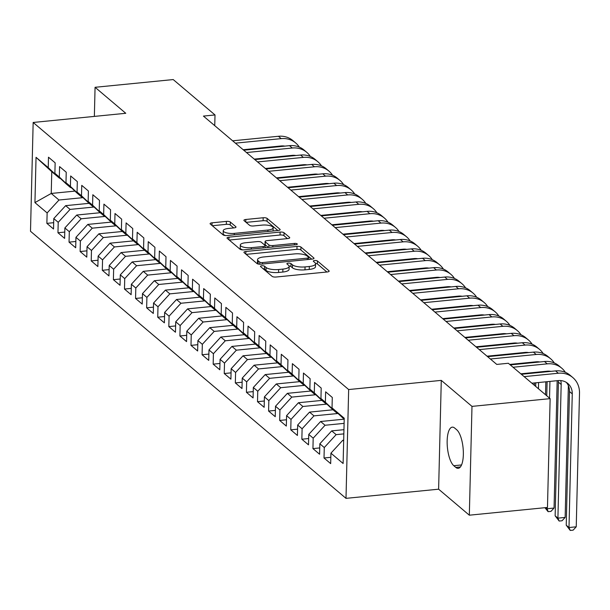 <?xml version="1.0" encoding="UTF-8"?>
<svg xmlns="http://www.w3.org/2000/svg" width="610" height="610" viewBox="0 0 610 610"><rect width="100%" height="100%" fill="white"/><g stroke="black" fill="none" stroke-linecap="round" stroke-linejoin="round"><path stroke-width="0.91" d="M261.82 265.762A2.127 0.671 1.4 0 0 260.455 266.349A2.127 0.671 1.4 0 0 260.592 266.6L272.151 276.391A3.042 0.961 1.4 0 0 276.086 277.024L327.219 271.969A3.042 0.961 1.4 0 0 329.171 271.122A3.042 0.961 1.4 0 0 328.973 270.764L317.413 260.973A2.127 0.671 1.4 0 0 314.661 260.531A2.127 0.671 1.4 0 0 313.296 261.118A2.127 0.671 1.4 0 0 313.433 261.37L314.928 262.635A9.737 3.073 1.4 0 1 315.576 263.772A9.737 3.073 1.4 0 1 309.323 266.486L305.061 266.906A9.737 3.073 1.4 0 1 292.487 264.854L290.993 263.589A2.127 0.671 1.4 0 0 288.24 263.146A2.127 0.671 1.4 0 0 286.875 263.733A2.127 0.671 1.4 0 0 287.013 263.985L288.507 265.251A9.737 3.073 1.4 0 1 289.155 266.387A9.737 3.073 1.4 0 1 282.903 269.101L278.64 269.521A9.737 3.073 1.4 0 1 266.067 267.47L264.572 266.204A2.127 0.671 1.4 0 0 261.82 265.762M230.321 222.04A3.042 0.961 1.4 0 0 226.394 221.399L212.044 222.818A3.042 0.961 1.4 0 0 210.092 223.664A3.042 0.961 1.4 0 0 210.29 224.023L223.13 234.888A3.042 0.961 1.4 0 0 227.065 235.529L278.198 230.466A3.042 0.961 1.4 0 0 280.15 229.619A3.042 0.961 1.4 0 0 279.952 229.268L267.111 218.395A3.042 0.961 1.4 0 0 263.185 217.755L245.853 219.47A3.042 0.961 1.4 0 0 243.901 220.317A3.042 0.961 1.4 0 0 244.099 220.675L249.597 225.326A3.042 0.961 1.4 0 0 253.524 225.967L262.117 225.113A8.143 2.57 1.4 0 1 273.166 227.774A8.143 2.57 1.4 0 1 267.942 230.046L234.278 233.371A8.143 2.57 1.4 0 1 223.229 230.71A8.143 2.57 1.4 0 1 228.453 228.445L234.065 227.888A3.042 0.961 1.4 0 0 236.017 227.042A3.042 0.961 1.4 0 0 235.818 226.691L230.321 222.04L230.252 224.976A3.042 0.961 1.4 0 0 226.318 224.335L212.31 225.723M203.435 116.091L496.761 364.414L508.336 363.263L550.136 398.643L471.987 406.382L441.282 380.381L348.661 389.546L33.161 122.465L125.774 113.292L95.069 87.299L173.217 79.567L215.01 114.947L203.435 116.091M245.891 251.465A3.042 0.961 1.4 0 0 243.931 252.311A3.042 0.961 1.4 0 0 244.137 252.67L256.978 263.535A3.042 0.961 1.4 0 0 260.905 264.176L312.038 259.113A3.042 0.961 1.4 0 0 313.998 258.266A3.042 0.961 1.4 0 0 313.792 257.916L300.951 247.042A3.042 0.961 1.4 0 0 297.024 246.402L245.891 251.465L245.822 254.095M240.05 249.215L227.217 238.342A3.042 0.961 1.4 0 1 227.012 237.984A3.042 0.961 1.4 0 1 228.963 237.137L280.104 232.082A3.042 0.961 1.4 0 1 284.031 232.723L289.529 237.374A3.042 0.961 1.4 0 1 289.727 237.725A3.042 0.961 1.4 0 1 287.775 238.571L267.035 240.63A3.042 0.961 1.4 0 0 265.083 241.476A3.042 0.961 1.4 0 0 265.281 241.827L268.926 244.915A3.042 0.961 1.4 0 0 272.861 245.555L294.447 243.421A2.127 0.671 1.4 0 1 297.337 244.114A2.127 0.671 1.4 0 1 295.972 244.709L243.985 249.856A3.042 0.961 1.4 0 1 240.05 249.215M348.661 389.546L346 498.355L30.5 231.274L33.161 122.465M330.826 457.317L324.017 457.988L330.673 463.615L330.925 453.177L343.117 463.501L344.231 418.216L332.031 407.892L332.29 397.453L325.633 391.818L325.382 402.257L320.944 398.505L321.203 388.067L314.554 382.432L314.295 392.87L309.865 389.119L310.116 378.68L303.467 373.053L303.208 383.492L298.778 379.733L299.03 369.294L292.381 363.667L292.121 374.105L287.691 370.354L287.943 359.908L281.294 354.28L281.035 364.719L276.604 360.967L276.856 350.529L270.207 344.894L269.955 355.333L265.518 351.581L265.777 341.142L259.12 335.508L258.869 345.954L254.431 342.195L254.69 331.756L248.034 326.129L247.782 336.567L243.344 332.816L243.603 322.37L236.947 316.742L236.695 327.181L232.257 323.43L232.517 312.991L225.868 307.356L225.608 317.795L221.178 314.043L221.43 303.605L214.781 297.97L214.522 308.408L210.092 304.657L210.343 294.218L203.694 288.591L203.435 299.03L199.005 295.27L199.256 284.832L192.607 279.205L192.348 289.643L187.918 285.892L188.17 275.445L181.521 269.818L181.269 280.257L176.831 276.505L177.083 266.067L170.434 260.432L170.182 270.87L165.745 267.119L166.004 256.68L159.347 251.046L159.096 261.492L154.658 257.733L154.917 247.294L148.26 241.667L148.009 252.105L143.571 248.354L143.83 237.908L137.181 232.28L136.922 242.719L132.484 238.967L132.744 228.529L126.095 222.894L125.835 233.333L121.405 229.581L121.657 219.142L115.008 213.508L114.749 223.954L110.319 220.195L110.57 209.756L103.921 204.129L103.662 214.567L99.232 210.808L99.483 200.37L92.834 194.743L92.583 205.181L88.145 201.43L88.397 190.991L81.748 185.356L81.496 195.795L77.058 192.043L77.317 181.605L70.661 175.97L70.409 186.408L65.971 182.657L66.231 172.218L59.574 166.591L59.322 177.03L54.885 173.27L55.144 162.832L48.487 157.205L48.236 167.643L59.528 178.257L51.766 171.692L51.232 193.454L58.995 200.019L83.013 197.648M324.017 457.988L324.276 447.549L319.838 443.79L331.703 430.881L343.948 429.676M319.739 447.931L312.93 448.602L319.587 454.236L319.838 443.79M312.93 448.602L313.189 438.163L308.752 434.411L320.616 421.502L344.109 419.177M308.652 438.544L301.851 439.215L308.5 444.85L308.752 434.411M301.851 439.215L302.102 428.777L297.672 425.025L309.537 412.116L333.029 409.79M297.566 429.158L290.764 429.837L297.413 435.464L297.672 425.025M290.764 429.837L291.016 419.39L286.586 415.639L298.45 402.73L321.943 400.404M286.479 419.771L279.677 420.45L286.326 426.077L286.586 415.639M279.677 420.45L279.929 410.012L275.499 406.252L287.363 393.343L310.856 391.018M275.4 410.393L268.591 411.064L275.24 416.691L275.499 406.252M268.591 411.064L268.842 400.625L264.412 396.874L276.277 383.964L299.769 381.639M264.313 401.006L257.504 401.677L264.153 407.312L264.412 396.874M257.504 401.677L257.763 391.239L253.325 387.487L265.19 374.578L288.683 372.252M253.226 391.62L246.417 392.291L253.074 397.926L253.325 387.487M246.417 392.291L246.676 381.852L242.239 378.101L254.103 365.192L277.596 362.866M242.139 382.234L235.33 382.912L241.987 388.539L242.239 378.101M235.33 382.912L235.59 372.466L231.152 368.714L243.016 355.805L266.509 353.48M231.053 372.855L224.244 373.526L230.9 379.153L231.152 368.714M224.244 373.526L224.503 363.087L220.065 359.328L231.93 346.419L255.422 344.101M219.966 363.469L213.164 364.139L219.813 369.774L220.065 359.328M213.164 364.139L213.416 353.701L208.978 349.949L220.85 337.04L244.335 334.715M208.879 354.082L202.078 354.753L208.727 360.388L208.978 349.949M202.078 354.753L202.329 344.315L197.899 340.563L209.764 327.654L233.256 325.328M197.792 344.696L190.991 345.374L197.64 351.002L197.899 340.563M190.991 345.374L191.243 334.928L186.812 331.177L198.677 318.267L222.17 315.942M186.706 335.309L179.904 335.988L186.553 341.615L186.812 331.177M179.904 335.988L180.156 325.549L175.726 321.79L187.59 308.881L211.083 306.555M175.627 325.931L168.817 326.602L175.466 332.229L175.726 321.79M168.817 326.602L169.077 316.163L164.639 312.411L176.503 299.502L199.996 297.177M164.54 316.544L157.731 317.215L164.387 322.85L164.639 312.411M157.731 317.215L157.99 306.777L153.552 303.025L165.417 290.116L188.909 287.79M153.453 307.158L146.644 307.829L153.301 313.464L153.552 303.025M146.644 307.829L146.903 297.39L142.465 293.639L154.33 280.73L177.823 278.404M142.366 297.771L135.557 298.45L142.214 304.077L142.465 293.639M135.557 298.45L135.816 288.012L131.379 284.252L143.243 271.343L166.736 269.018M131.28 288.393L124.478 289.064L131.127 294.691L131.379 284.252M124.478 289.064L124.73 278.625L120.292 274.866L132.156 261.957L155.649 259.639M120.193 279.006L113.391 279.677L120.04 285.312L120.292 274.866M113.391 279.677L113.643 269.239L109.213 265.487L121.077 252.578L144.57 250.252M109.106 269.62L102.305 270.291L108.954 275.926L109.213 265.487M102.305 270.291L102.556 259.852L98.126 256.101L109.991 243.192L133.483 240.866M98.019 260.234L91.218 260.912L97.867 266.539L98.126 256.101M91.218 260.912L91.469 250.466L87.039 246.714L98.904 233.805L122.397 231.48M86.94 250.847L80.131 251.526L86.78 257.153L87.039 246.714M80.131 251.526L80.383 241.087L75.953 237.328L87.817 224.419L111.31 222.093M75.853 241.468L69.044 242.139L75.693 247.774L75.953 237.328M69.044 242.139L69.304 231.701L64.866 227.949L76.73 215.04L100.223 212.715M64.767 232.082L57.958 232.753L64.614 238.388L64.866 227.949M57.958 232.753L58.217 222.314L53.779 218.563L65.644 205.654L89.136 203.328M53.68 222.696L46.871 223.367L53.527 229.002L53.779 218.563M46.871 223.367L47.13 212.928L34.938 202.604L36.043 157.319L48.236 167.643M71.21 187.583L70.607 187.644L66.177 183.892L54.885 173.27M59.322 177.03L70.607 187.644M74.954 191.105L51.232 193.454L34.938 202.604M47.13 212.928L58.995 200.019M82.297 196.969L81.694 197.03L77.264 193.278L65.971 182.657M70.409 186.408L81.694 197.03M65.644 205.654L70.081 209.405L94.1 207.026M58.217 222.314L70.081 209.405M93.383 206.355L92.781 206.416L88.351 202.657L77.058 192.043M81.496 195.795L92.781 206.416M76.73 215.04L81.168 218.792L105.187 216.413M69.304 231.701L81.168 218.792M104.47 215.742L103.868 215.795L99.438 212.044L88.145 201.43M92.583 205.181L103.868 215.795M87.817 224.419L92.255 228.178L116.274 225.799M80.383 241.087L92.255 228.178M115.557 225.12L114.954 225.181L110.517 221.43L99.232 210.808M103.662 214.567L114.954 225.181M98.904 233.805L103.334 237.557L127.36 235.185M91.469 250.466L103.334 237.557M126.644 234.507L126.041 234.568L121.603 230.816L110.319 220.195M114.749 223.954L126.041 234.568M109.991 243.192L114.421 246.943L138.447 244.564M102.556 259.852L114.421 246.943M137.73 243.893L137.128 243.954L132.69 240.195L121.405 229.581M125.835 233.333L137.128 243.954M121.077 252.578L125.507 256.33L149.534 253.951M113.643 269.239L125.507 256.33M148.809 253.28L148.215 253.341L143.777 249.581L132.484 238.967M136.922 242.719L148.215 253.341M132.156 261.957L136.594 265.716L160.613 263.337M124.73 278.625L136.594 265.716M159.896 262.666L159.301 262.719L154.864 258.968L143.571 248.354M148.009 252.105L159.301 262.719M143.243 271.343L147.681 275.102L171.7 272.723M135.816 288.012L147.681 275.102M170.983 272.045L170.381 272.106L165.95 268.354L154.658 257.733M159.096 261.492L170.381 272.106M154.33 280.73L158.768 284.481L182.786 282.11M146.903 297.39L158.768 284.481M182.07 281.431L181.467 281.492L177.037 277.741L165.745 267.119M170.182 270.87L181.467 281.492M165.417 290.116L169.854 293.867L193.873 291.488M157.99 306.777L169.854 293.867M193.156 290.817L192.554 290.878L188.124 287.119L176.831 276.505M181.269 280.257L192.554 290.878M176.503 299.502L180.941 303.254L204.96 300.875M169.077 316.163L180.941 303.254M204.243 300.204L203.641 300.257L199.211 296.506L187.918 285.892M192.348 289.643L203.641 300.257M187.59 308.881L192.02 312.64L216.047 310.261M180.156 325.549L192.02 312.64M215.33 309.583L214.728 309.644L210.29 305.892L199.005 295.27M203.435 299.03L214.728 309.644M198.677 318.267L203.107 322.019L227.133 319.648M191.243 334.928L203.107 322.019M226.417 318.969L225.814 319.03L221.377 315.279L210.092 304.657M214.522 308.408L225.814 319.03M209.764 327.654L214.194 331.405L238.22 329.026M202.329 344.315L214.194 331.405M237.504 328.355L236.901 328.416L232.463 324.657L221.178 314.043M225.608 317.795L236.901 328.416M220.85 337.04L225.281 340.792L249.299 338.413M213.416 353.701L225.281 340.792M248.583 337.742L247.988 337.803L243.55 334.044L232.257 323.43M236.695 327.181L247.988 337.803M231.93 346.419L236.367 350.178L260.386 347.799M224.503 363.087L236.367 350.178M259.669 347.12L259.067 347.181L254.637 343.43L243.344 332.816M247.782 336.567L259.067 347.181M243.016 355.805L247.454 359.564L271.473 357.185M235.59 372.466L247.454 359.564M270.756 356.507L270.154 356.568L265.724 352.816L254.431 342.195M258.869 345.954L270.154 356.568M254.103 365.192L258.541 368.943L282.56 366.572M246.676 381.852L258.541 368.943M281.843 365.893L281.24 365.954L276.81 362.203L265.518 351.581M269.955 355.333L281.24 365.954M265.19 374.578L269.628 378.33L293.646 375.951M257.763 391.239L269.628 378.33M292.93 375.28L292.327 375.341L287.897 371.581L276.604 360.967M281.035 364.719L292.327 375.341M276.277 383.964L280.707 387.716L304.733 385.337M268.842 400.625L280.707 387.716M304.016 384.666L303.414 384.719L298.976 380.968L287.691 370.354M292.121 374.105L303.414 384.719M287.363 393.343L291.793 397.102L315.82 394.723M279.929 410.012L291.793 397.102M315.103 394.045L314.501 394.106L310.063 390.354L298.778 379.733M303.208 383.492L314.501 394.106M298.45 402.73L302.88 406.481L326.907 404.11M291.016 419.39L302.88 406.481M326.19 403.431L325.587 403.492L321.15 399.741L309.865 389.119M314.295 392.87L325.587 403.492M309.537 412.116L313.967 415.867L337.993 413.488M302.102 428.777L313.967 415.867M337.269 412.817L336.674 412.878L332.236 409.119L320.944 398.505M325.382 402.257L336.674 412.878M320.616 421.502L325.054 425.254L344.101 423.37M313.189 438.163L325.054 425.254M344.2 419.253L332.031 407.892M331.703 430.881L336.14 434.64L343.842 433.878M324.276 447.549L336.14 434.64M214.743 125.675L215.01 114.947M95.069 87.299L94.359 116.403M441.282 380.381L438.62 489.189L469.326 515.191L471.987 406.382M469.326 515.191L547.475 507.451L550.136 398.643M438.62 489.189L346 498.355M60.123 178.204L59.528 178.257M330.925 453.177L342.789 440.267L343.689 440.184M342.789 440.267L343.674 441.015M51.766 171.692L36.043 157.319M455.784 467.405A19.84 6.87 -95.7 0 0 458.201 468.327A19.84 6.87 -95.7 0 0 463.318 451.286A19.84 6.87 -95.7 0 0 456.707 429.76L454.709 428.075A19.84 6.87 -95.7 0 0 452.3 427.153A19.84 6.87 -95.7 0 0 447.183 444.187A19.84 6.87 -95.7 0 0 453.794 465.712L455.784 467.405L460.39 466.947M263.085 268.713A2.127 0.671 1.4 0 1 264.496 269.147L265.998 270.413A9.737 3.073 1.4 0 0 278.564 272.464L278.64 269.521M289.155 266.387L289.079 269.33A9.737 3.073 1.4 0 1 282.827 272.037L278.564 272.464M315.576 263.772L315.5 266.715A9.737 3.073 1.4 0 1 309.247 269.422L304.985 269.849A9.737 3.073 1.4 0 1 292.419 267.798L290.917 266.532A2.127 0.671 1.4 0 0 289.11 266.059M326.884 271.999L317.337 263.916A2.127 0.671 1.4 0 0 315.53 263.451M311.71 259.151L300.882 249.986A3.042 0.961 1.4 0 0 296.956 249.345L246.15 254.37M259.753 262.132A2.127 0.671 1.4 0 0 262.506 262.575L307.394 258.137A2.127 0.671 1.4 0 0 308.759 257.542A2.127 0.671 1.4 0 0 308.622 257.298L307.043 255.956A9.737 3.073 1.4 0 0 294.47 253.912L263.787 256.947A9.737 3.073 1.4 0 0 257.534 259.654A9.737 3.073 1.4 0 0 258.175 260.798L259.753 262.132L259.707 264.214M257.534 259.654L257.458 262.597A9.737 3.073 1.4 0 0 258.106 263.733L258.175 260.798M258.533 264.099L258.106 263.733M229.23 240.05L280.028 235.018L280.104 232.082M287.44 238.609L283.963 235.658A3.042 0.961 1.4 0 0 280.028 235.018M265.083 241.476L265.007 244.412A3.042 0.961 1.4 0 0 265.213 244.77L268.362 247.439M245.517 242.757A8.143 2.57 1.4 0 0 240.287 245.022A8.143 2.57 1.4 0 0 251.335 247.683L263.2 246.509A3.042 0.961 1.4 0 0 265.152 245.662A3.042 0.961 1.4 0 0 264.954 245.311L261.309 242.223A3.042 0.961 1.4 0 0 257.374 241.583L245.517 242.757M240.287 245.022L240.218 247.965A8.143 2.57 1.4 0 0 242.704 249.887M233.729 227.927L230.252 224.976M223.229 230.71L223.153 233.653A8.143 2.57 1.4 0 0 225.563 235.552M273.044 230.976A8.143 2.57 1.4 0 0 273.097 230.717L273.166 227.774M277.863 230.504L267.043 221.338A3.042 0.961 1.4 0 0 263.108 220.698L246.112 222.375M566.332 382.401A15.502 13.694 -49.8 0 1 569.496 391.521L566.225 525.179L569 527.528L576.236 526.811L579.5 393.153A23.249 20.542 130.2 0 0 572.813 377.552A23.249 20.542 130.2 0 0 558.333 373.244L524.127 376.629M572.813 377.552L570.045 375.211A23.249 20.542 130.2 0 0 555.558 370.903L521.359 374.281M531.882 383.194L558.15 380.594A15.502 13.694 -49.8 0 1 567.811 383.469A15.502 13.694 -49.8 0 1 572.264 393.869L569 527.528L570.243 530.433L566.225 525.179M576.236 526.811L573.141 530.143L570.243 530.433M565.348 372.321A23.249 20.542 130.2 0 0 561.734 368.173A23.249 20.542 130.2 0 0 547.246 363.857L513.04 367.243M561.734 368.173L558.958 365.825A23.249 20.542 130.2 0 0 544.471 361.517L510.273 364.902M520.795 373.816L547.063 371.215A15.502 13.694 -49.8 0 1 550.899 371.36M560.742 380.579A15.502 13.694 -49.8 0 1 561.177 384.483L557.914 518.142L565.15 517.425L568.367 385.619M558.363 380.579A15.502 13.694 -49.8 0 1 558.409 382.142L555.138 515.801L557.914 518.142L559.157 521.047L555.138 515.801M565.15 517.425L562.054 520.765L559.157 521.047M554.261 362.942A23.249 20.542 130.2 0 0 550.647 358.787A23.249 20.542 130.2 0 0 536.159 354.479L490.379 359.008M550.647 358.787L547.871 356.438A23.249 20.542 130.2 0 0 533.392 352.13L487.611 356.659M509.716 364.429L535.984 361.829A15.502 13.694 -49.8 0 1 539.812 361.974M547.277 371.193A15.502 13.694 -49.8 0 1 547.307 371.719M547.101 381.692L546.758 395.791M545.515 507.65L546.827 508.763L554.063 508.046L557.174 380.693M549.938 381.41L549.526 398.132M546.857 507.512L548.07 511.66L544.928 507.703M554.063 508.046L550.967 511.378L548.07 511.66M543.174 353.556A23.249 20.542 130.2 0 0 539.56 349.4A23.249 20.542 130.2 0 0 525.073 345.092L479.292 349.621M539.56 349.4L536.785 347.052A23.249 20.542 130.2 0 0 522.305 342.744L476.524 347.273M487.047 356.187L524.897 352.443A15.502 13.694 -49.8 0 1 528.725 352.588M536.19 361.806A15.502 13.694 -49.8 0 1 536.228 362.332M536.015 372.306L536.007 372.832M535.763 382.813L535.671 386.404M538.851 372.024L538.836 372.558M538.6 382.531L538.447 388.753M545.515 394.739L545.828 381.814M546.072 371.841L546.087 371.307M532.095 344.17A23.249 20.542 130.2 0 0 528.473 340.014A23.249 20.542 130.2 0 0 513.986 335.706L468.205 340.235M528.473 340.014L525.698 337.673A23.249 20.542 130.2 0 0 511.218 333.357L465.438 337.894M475.968 346.8L513.811 343.056A15.502 13.694 -49.8 0 1 517.638 343.209M525.103 352.427A15.502 13.694 -49.8 0 1 525.141 352.946M524.928 362.919L524.92 363.453M524.676 373.427L524.661 373.96M527.764 362.637L527.757 363.171M527.513 373.145L527.497 373.678M534.429 385.352L534.49 382.943M534.734 372.962L534.749 372.435M534.993 362.454L535 361.928M521.009 334.783A23.249 20.542 130.2 0 0 517.387 330.635A23.249 20.542 130.2 0 0 502.899 326.319L457.119 330.856M517.387 330.635L514.619 328.287A23.249 20.542 130.2 0 0 500.131 323.979L454.351 328.508M464.881 337.421L502.724 333.678A15.502 13.694 -49.8 0 1 506.552 333.822M514.016 343.041A15.502 13.694 -49.8 0 1 514.055 343.56M513.849 353.533L513.833 354.067M513.589 364.04L513.574 364.574M516.678 353.259L516.67 353.785M516.426 363.766L516.411 364.292M523.388 374.082L523.403 373.556M523.647 363.575L523.662 363.049M523.906 353.068L523.914 352.542M509.922 325.404A23.249 20.542 130.2 0 0 506.3 321.249A23.249 20.542 130.2 0 0 491.82 316.941L446.032 321.47M506.3 321.249L503.532 318.9A23.249 20.542 130.2 0 0 489.045 314.592L443.264 319.121M453.794 328.035L491.637 324.291A15.502 13.694 -49.8 0 1 495.472 324.436M502.937 333.655A15.502 13.694 -49.8 0 1 502.968 334.181M502.762 344.154L502.747 344.68M502.503 354.662L502.487 355.188M505.599 343.872L505.583 344.398M505.339 354.379L505.324 354.906M512.301 364.696L512.316 364.17M512.56 354.189L512.575 353.663M512.819 343.682L512.827 343.156M498.835 316.018A23.249 20.542 130.2 0 0 495.213 311.862A23.249 20.542 130.2 0 0 480.733 307.554L434.953 312.084M495.213 311.862L492.445 309.514A23.249 20.542 130.2 0 0 477.958 305.206L432.177 309.735M442.707 318.649L480.55 314.905A15.502 13.694 -49.8 0 1 484.386 315.05M491.851 324.268A15.502 13.694 -49.8 0 1 491.881 324.794M491.675 334.768L491.66 335.294M491.416 345.275L491.401 345.801M491.157 355.782L491.149 356.309M494.512 334.486L494.496 335.012M494.252 344.993L494.237 345.519M493.993 355.5L493.986 356.026M501.222 355.317L501.229 354.784M501.473 344.81L501.489 344.276M501.733 334.303L501.748 333.769M487.748 306.632A23.249 20.542 130.2 0 0 484.126 302.476A23.249 20.542 130.2 0 0 469.647 298.168L423.866 302.697M484.126 302.476L481.359 300.135A23.249 20.542 130.2 0 0 466.871 295.819L421.091 300.356M431.621 309.262L469.464 305.518A15.502 13.694 -49.8 0 1 473.299 305.671M480.764 314.882A15.502 13.694 -49.8 0 1 480.794 315.408M480.588 325.382L480.573 325.908M480.329 335.889L480.322 336.415M480.078 346.396L480.062 346.922M483.425 325.099L483.41 325.633M483.166 335.607L483.15 336.14M482.906 346.114L482.899 346.648M489.876 356.438L489.891 355.904M490.135 345.931L490.143 345.397M490.387 335.424L490.402 334.89M490.646 324.916L490.661 324.383M476.662 297.245A23.249 20.542 130.2 0 0 473.04 293.09A23.249 20.542 130.2 0 0 458.56 288.782L412.779 293.311M473.04 293.09L470.272 290.749A23.249 20.542 130.2 0 0 455.784 286.441L410.004 290.97M420.534 299.884L458.377 296.132A15.502 13.694 -49.8 0 1 462.212 296.285M469.677 305.503A15.502 13.694 -49.8 0 1 469.708 306.022M469.502 315.995L469.486 316.529M469.242 326.502L469.235 327.036M468.991 337.01L468.976 337.543M472.338 315.721L472.323 316.247M472.079 326.228L472.071 326.754M471.827 336.735L471.812 337.261M478.789 347.052L478.804 346.526M479.048 336.545L479.063 336.018M479.3 326.037L479.315 325.511M479.559 315.53L479.574 315.004M465.575 287.867A23.249 20.542 130.2 0 0 461.961 283.711A23.249 20.542 130.2 0 0 447.473 279.395L401.693 283.932M461.961 283.711L459.185 281.363A23.249 20.542 130.2 0 0 444.705 277.054L398.917 281.584M409.447 290.497L447.29 286.753A15.502 13.694 -49.8 0 1 451.125 286.898M458.59 296.117A15.502 13.694 -49.8 0 1 458.621 296.635M458.415 306.616L458.4 307.143M458.156 317.124L458.148 317.65M457.904 327.631L457.889 328.157M461.251 306.334L461.236 306.861M460.992 316.842L460.985 317.368M460.741 327.349L460.725 327.875M467.702 337.665L467.717 337.139M467.962 327.158L467.977 326.632M468.221 316.651L468.228 316.125M468.472 306.144L468.488 305.618M454.488 278.48A23.249 20.542 130.2 0 0 450.874 274.325A23.249 20.542 130.2 0 0 436.386 270.017L390.606 274.546M450.874 274.325L448.098 271.976A23.249 20.542 130.2 0 0 433.618 267.668L387.838 272.197M398.361 281.111L436.211 277.367A15.502 13.694 -49.8 0 1 440.039 277.512M447.504 286.731A15.502 13.694 -49.8 0 1 447.534 287.257M447.328 297.23L447.321 297.756M447.077 307.737L447.061 308.263M446.817 318.245L446.802 318.771M450.165 296.948L450.149 297.474M449.905 307.455L449.898 307.981M449.654 317.962L449.639 318.489M456.615 328.279L456.631 327.753M456.875 317.772L456.89 317.246M457.134 307.265L457.142 306.738M457.386 296.757L457.401 296.231M443.409 269.094A23.249 20.542 130.2 0 0 439.787 264.938A23.249 20.542 130.2 0 0 425.3 260.63L379.519 265.159M439.787 264.938L437.012 262.59A23.249 20.542 130.2 0 0 422.532 258.282L376.751 262.811M387.274 271.724L425.124 267.981A15.502 13.694 -49.8 0 1 428.952 268.133M436.417 277.344A15.502 13.694 -49.8 0 1 436.455 277.87M436.241 287.844L436.234 288.37M435.99 298.351L435.975 298.877M435.731 308.858L435.715 309.384M439.078 287.562L439.07 288.095M438.826 298.069L438.811 298.603M438.567 308.576L438.552 309.11M445.529 318.9L445.544 318.367M445.788 308.393L445.803 307.859M446.047 297.886L446.062 297.352M446.307 287.379L446.314 286.845M432.322 259.707A23.249 20.542 130.2 0 0 428.7 255.552A23.249 20.542 130.2 0 0 414.213 251.244L368.432 255.773M428.7 255.552L425.925 253.211A23.249 20.542 130.2 0 0 411.445 248.895L365.664 253.432M376.195 262.346L414.037 258.594A15.502 13.694 -49.8 0 1 417.865 258.747M425.33 267.965A15.502 13.694 -49.8 0 1 425.368 268.484M425.162 278.457L425.147 278.991M424.903 288.965L424.888 289.498M424.644 299.472L424.629 300.006M427.991 278.183L427.984 278.709M427.74 288.683L427.724 289.216M427.48 299.19L427.465 299.723M434.45 309.514L434.457 308.988M434.701 299.007L434.716 298.481M434.961 288.5L434.976 287.973M435.22 277.992L435.227 277.466M421.236 250.321A23.249 20.542 130.2 0 0 417.614 246.173A23.249 20.542 130.2 0 0 403.134 241.857L357.346 246.394M417.614 246.173L414.846 243.825A23.249 20.542 130.2 0 0 400.358 239.516L354.578 244.046M365.108 252.959L402.951 249.215A15.502 13.694 -49.8 0 1 406.779 249.36M414.243 258.579A15.502 13.694 -49.8 0 1 414.281 259.097M414.076 269.079L414.06 269.605M413.816 279.586L413.801 280.112M413.557 290.093L413.549 290.619M416.912 268.796L416.897 269.323M416.653 279.304L416.638 279.83M416.394 289.811L416.378 290.337M423.363 300.128L423.37 299.601M423.614 289.62L423.63 289.094M423.874 279.113L423.889 278.587M424.133 268.606L424.141 268.08M410.149 240.942A23.249 20.542 130.2 0 0 406.527 236.787A23.249 20.542 130.2 0 0 392.047 232.479L346.267 237.008M406.527 236.787L403.759 234.438A23.249 20.542 130.2 0 0 389.271 230.13L343.491 234.659M354.021 243.573L391.864 239.829A15.502 13.694 -49.8 0 1 395.699 239.974M403.164 249.193A15.502 13.694 -49.8 0 1 403.195 249.719M402.989 259.692L402.974 260.218M402.73 270.2L402.714 270.726M402.47 280.707L402.463 281.233M405.825 259.41L405.81 259.936M405.566 269.917L405.551 270.443M405.307 280.425L405.299 280.951M412.276 290.741L412.291 290.215M412.535 280.234L412.543 279.708M412.787 269.727L412.802 269.201M413.046 259.219L413.062 258.693M399.062 231.556A23.249 20.542 130.2 0 0 395.44 227.4A23.249 20.542 130.2 0 0 380.96 223.092L335.18 227.621M395.44 227.4L392.672 225.052A23.249 20.542 130.2 0 0 378.185 220.744L332.404 225.273M342.934 234.187L380.777 230.443A15.502 13.694 -49.8 0 1 384.613 230.588M392.077 239.806A15.502 13.694 -49.8 0 1 392.108 240.332M391.902 250.306L391.887 250.832M391.643 260.813L391.628 261.339M391.391 271.32L391.376 271.846M394.739 250.024L394.723 250.55M394.479 260.531L394.464 261.057M394.22 271.038L394.212 271.564M401.189 281.363L401.205 280.829M401.449 270.855L401.456 270.321M401.7 260.348L401.716 259.814M401.959 249.841L401.975 249.307M387.975 222.17A23.249 20.542 130.2 0 0 384.353 218.014A23.249 20.542 130.2 0 0 369.873 213.706L324.093 218.235M384.353 218.014L381.585 215.673A23.249 20.542 130.2 0 0 367.098 211.357L321.317 215.894M331.848 224.8L369.69 221.056A15.502 13.694 -49.8 0 1 373.526 221.209M380.991 230.42A15.502 13.694 -49.8 0 1 381.021 230.946M380.815 240.919L380.8 241.453M380.556 251.427L380.548 251.953M380.304 261.934L380.289 262.46M383.652 240.637L383.637 241.171M383.393 251.145L383.385 251.678M383.141 261.652L383.126 262.186M390.103 271.976L390.118 271.442M390.362 261.469L390.369 260.935M390.613 250.962L390.629 250.428M390.873 240.454L390.888 239.921M376.888 212.783A23.249 20.542 130.2 0 0 373.274 208.628A23.249 20.542 130.2 0 0 358.787 204.319L313.006 208.849M373.274 208.628L370.499 206.287A23.249 20.542 130.2 0 0 356.019 201.979L310.231 206.508M320.761 215.421L358.604 211.67A15.502 13.694 -49.8 0 1 362.439 211.822M369.904 221.041A15.502 13.694 -49.8 0 1 369.935 221.56M369.729 231.533L369.713 232.067M369.469 242.04L369.462 242.574M369.218 252.548L369.202 253.081M372.565 231.259L372.55 231.785M372.306 241.766L372.298 242.292M372.054 252.273L372.039 252.799M379.016 262.59L379.031 262.064M379.275 252.083L379.29 251.556M379.534 241.575L379.542 241.049M379.786 231.068L379.801 230.542M365.802 203.404A23.249 20.542 130.2 0 0 362.188 199.249A23.249 20.542 130.2 0 0 347.7 194.941L301.919 199.47M362.188 199.249L359.412 196.9A23.249 20.542 130.2 0 0 344.932 192.592L299.152 197.121M309.674 206.035L347.525 202.291A15.502 13.694 -49.8 0 1 351.352 202.436M358.817 211.655A15.502 13.694 -49.8 0 1 358.848 212.173M358.642 222.154L358.634 222.68M358.39 232.662L358.375 233.188M358.131 243.169L358.116 243.695M361.478 221.872L361.463 222.398M361.219 232.379L361.212 232.906M360.967 242.887L360.952 243.413M367.929 253.203L367.944 252.677M368.188 242.696L368.204 242.17M368.448 232.189L368.455 231.663M368.699 221.682L368.714 221.155M354.715 194.018A23.249 20.542 130.2 0 0 351.101 189.862A23.249 20.542 130.2 0 0 336.613 185.554L290.833 190.084M351.101 189.862L348.325 187.514A23.249 20.542 130.2 0 0 333.845 183.206L288.065 187.735M298.587 196.649L336.438 192.905A15.502 13.694 -49.8 0 1 340.266 193.05M347.731 202.268A15.502 13.694 -49.8 0 1 347.769 202.794M347.555 212.768L347.548 213.294M347.303 223.275L347.288 223.801M347.044 233.782L347.029 234.309M350.392 212.486L350.384 213.012M350.14 222.993L350.125 223.519M349.881 233.5L349.865 234.026M356.842 243.817L356.858 243.291M357.102 233.31L357.117 232.784M357.361 222.802L357.376 222.276M357.612 212.295L357.628 211.769M343.636 184.632A23.249 20.542 130.2 0 0 340.014 180.476A23.249 20.542 130.2 0 0 325.526 176.168L279.746 180.697M340.014 180.476L337.238 178.128A23.249 20.542 130.2 0 0 322.759 173.82L276.978 178.349M287.508 187.262L325.351 183.518A15.502 13.694 -49.8 0 1 329.179 183.671M336.644 192.882A15.502 13.694 -49.8 0 1 336.682 193.408M336.468 203.382L336.461 203.908M336.217 213.889L336.202 214.415M335.957 224.396L335.942 224.922M339.305 203.1L339.297 203.633M339.053 213.607L339.038 214.14M338.794 224.114L338.779 224.648M345.763 234.438L345.771 233.904M346.015 223.931L346.03 223.397M346.274 213.424L346.289 212.89M346.533 202.916L346.541 202.383M332.549 175.245A23.249 20.542 130.2 0 0 328.927 171.09A23.249 20.542 130.2 0 0 314.44 166.782L268.659 171.311M328.927 171.09L326.159 168.749A23.249 20.542 130.2 0 0 311.672 164.433L265.891 168.97M276.421 177.884L314.264 174.132A15.502 13.694 -49.8 0 1 318.092 174.285M325.557 183.503A15.502 13.694 -49.8 0 1 325.595 184.022M325.389 193.995L325.374 194.529M325.13 204.502L325.115 205.036M324.871 215.01L324.863 215.543M328.218 193.721L328.21 194.247M327.966 204.228L327.951 204.754M327.707 214.735L327.692 215.261M334.676 225.052L334.684 224.526M334.928 214.545L334.943 214.018M335.187 204.037L335.203 203.511M335.447 193.53L335.454 193.004M321.462 165.859A23.249 20.542 130.2 0 0 317.84 161.711A23.249 20.542 130.2 0 0 303.361 157.395L257.58 161.932M317.84 161.711L315.073 159.362A23.249 20.542 130.2 0 0 300.585 155.054L254.805 159.584M265.335 168.497L303.178 164.753A15.502 13.694 -49.8 0 1 307.013 164.898M314.478 174.117A15.502 13.694 -49.8 0 1 314.508 174.635M314.302 184.617L314.287 185.143M314.043 195.124L314.028 195.65M313.784 205.631L313.776 206.157M317.139 184.334L317.124 184.86M316.88 194.842L316.864 195.368M316.62 205.349L316.613 205.875M323.59 215.665L323.605 215.139M323.841 205.158L323.857 204.632M324.101 194.651L324.116 194.125M324.36 184.144L324.375 183.618M310.376 156.48A23.249 20.542 130.2 0 0 306.754 152.325A23.249 20.542 130.2 0 0 292.274 148.017L246.493 152.546M306.754 152.325L303.986 149.976A23.249 20.542 130.2 0 0 289.498 145.668L243.718 150.197M254.248 159.111L292.091 155.367A15.502 13.694 -49.8 0 1 295.926 155.512M303.391 164.73A15.502 13.694 -49.8 0 1 303.422 165.257M303.216 175.23L303.2 175.756M302.957 185.737L302.941 186.263M302.697 196.245L302.69 196.771M306.052 174.948L306.037 175.474M305.793 185.455L305.778 185.981M305.534 195.962L305.526 196.489M312.503 206.279L312.518 205.753M312.762 195.772L312.77 195.246M313.014 185.265L313.029 184.738M313.273 174.757L313.288 174.231M299.289 147.094A23.249 20.542 130.2 0 0 295.667 142.938A23.249 20.542 130.2 0 0 281.187 138.63L235.407 143.159M295.667 142.938L292.899 140.59A23.249 20.542 130.2 0 0 278.412 136.282L232.631 140.811M243.161 149.725L281.004 145.981A15.502 13.694 -49.8 0 1 284.839 146.125M292.304 155.344A15.502 13.694 -49.8 0 1 292.335 155.87M292.129 165.844L292.114 166.37M291.87 176.351L291.862 176.877M291.618 186.858L291.603 187.384M294.965 165.562L294.95 166.095M294.706 176.069L294.691 176.595M294.447 186.576L294.439 187.102M301.416 196.9L301.431 196.367M301.675 186.393L301.683 185.859M301.927 175.886L301.942 175.352M302.186 165.379L302.202 164.845M265.998 270.413L266.067 267.47M282.827 272.037L282.903 269.101M290.917 266.532L290.993 263.589M292.419 267.798L292.487 264.854M304.985 269.849L305.061 266.906M309.247 269.422L309.323 266.486M317.337 263.916L317.413 260.973M328.958 271.465L328.973 270.764M264.496 269.147L264.572 266.204M296.956 249.345L297.024 246.402M300.882 249.986L300.951 247.042M313.776 258.617L313.792 257.916M262.468 264.023L262.506 262.575M307.356 259.578L307.394 258.137M228.902 239.776L228.963 237.137M283.963 235.658L284.031 232.723M289.514 238.075L289.529 237.374M265.213 244.77L265.281 241.827M268.865 247.393L268.926 244.915M272.822 246.997L272.861 245.555M294.416 244.862L294.447 243.421M251.305 249.132L251.335 247.683M263.162 247.957L263.2 246.509M235.803 227.393L235.818 226.691M234.24 234.819L234.278 233.371M267.904 231.487L267.942 230.046M245.792 222.101L245.853 219.47M263.108 220.698L263.185 217.755M267.043 221.338L267.111 218.395M279.937 229.97L279.952 229.268M211.983 225.448L212.044 222.818M226.318 224.335L226.394 221.399M461.534 464.95L453.794 465.712M558.333 373.244L555.558 370.903M572.264 393.869L569.496 391.521M547.246 363.857L544.471 361.517M561.177 384.483L558.409 382.142M536.159 354.479L533.392 352.13M525.073 345.092L522.305 342.744M513.986 335.706L511.218 333.357M502.899 326.319L500.131 323.979M491.82 316.941L489.045 314.592M480.733 307.554L477.958 305.206M469.647 298.168L466.871 295.819M458.56 288.782L455.784 286.441M447.473 279.395L444.705 277.054M436.386 270.017L433.618 267.668M425.3 260.63L422.532 258.282M414.213 251.244L411.445 248.895M403.134 241.857L400.358 239.516M392.047 232.479L389.271 230.13M380.96 223.092L378.185 220.744M369.873 213.706L367.098 211.357M358.787 204.319L356.019 201.979M347.7 194.941L344.932 192.592M336.613 185.554L333.845 183.206M325.526 176.168L322.759 173.82M314.44 166.782L311.672 164.433M303.361 157.395L300.585 155.054M292.274 148.017L289.498 145.668M281.187 138.63L278.412 136.282M308.713 259.448L308.759 257.542M265.098 247.759L265.152 245.662"/></g></svg>
